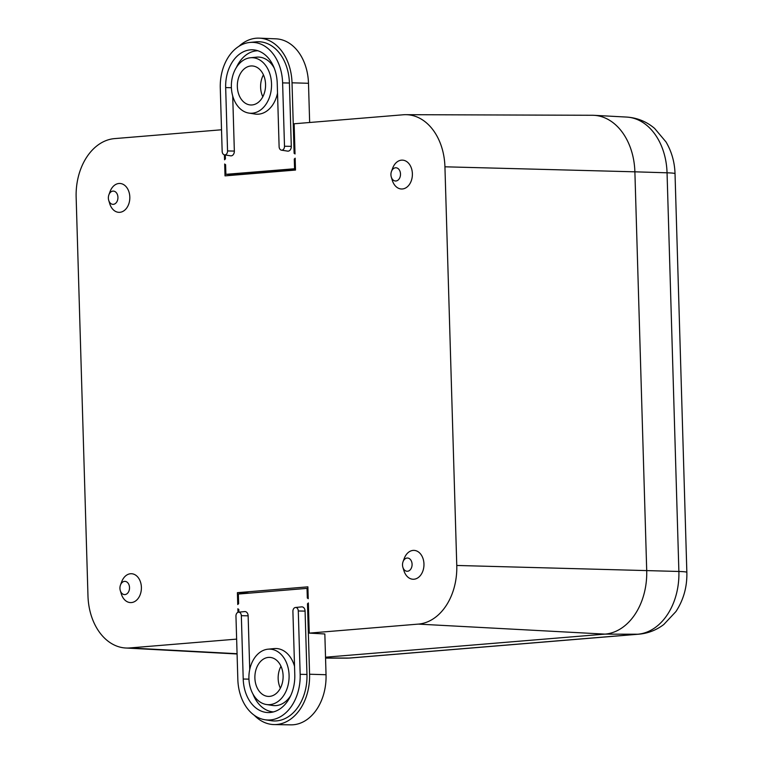 <?xml version="1.0" encoding="UTF-8"?>
<svg xmlns="http://www.w3.org/2000/svg" width="763" height="763" viewBox="0 0 763 763"><rect width="100%" height="100%" fill="white"/><g stroke="black" fill="none" stroke-linecap="round" stroke-linejoin="round"><path stroke-width="1.14" d="M254.89 678.059A19.523 14.116 -88.4 0 0 268.7 696.419A19.523 14.116 -88.4 0 0 283.111 675.732A19.523 14.116 -88.4 0 0 269.816 657.391A19.523 14.116 -88.4 0 0 254.89 678.059M280.994 666.271A18.951 13.696 -88.4 0 0 278.161 678.679A18.951 13.696 -88.4 0 0 280.364 688.188M248.919 678.555A27.783 20.086 -88.4 0 0 266.373 704.507A27.783 20.086 -88.4 0 0 289.082 675.236A27.783 20.086 -88.4 0 0 267.947 649.189A27.783 20.086 -88.4 0 0 248.919 678.555M266.373 704.507L272.534 705.46A28.574 20.658 -88.4 0 0 290.741 695.56M265.562 84.302A19.523 14.116 -88.4 0 0 252.257 65.961A19.523 14.116 -88.4 0 0 237.341 86.629A19.523 14.116 -88.4 0 0 251.151 104.989A19.523 14.116 -88.4 0 0 265.562 84.302M263.435 74.841A18.951 13.696 -88.4 0 0 260.603 87.249A18.951 13.696 -88.4 0 0 262.815 96.758M271.523 83.806A27.783 20.086 -88.4 0 0 250.398 57.759A27.783 20.086 -88.4 0 0 231.37 87.125A27.783 20.086 -88.4 0 0 248.824 113.077A27.783 20.086 -88.4 0 0 271.523 83.806M274.213 68.069A28.574 20.658 -88.4 0 0 256.597 57.149L250.398 57.759M400.499 173.993A6.619 4.788 -88.4 0 0 396.75 167.898A6.619 4.788 -88.4 0 0 391.457 171.465A6.619 4.788 -88.4 0 0 390.933 174.775A6.619 4.788 -88.4 0 0 391.305 177.054A6.619 4.788 -88.4 0 0 396.76 180.821A6.619 4.788 -88.4 0 0 400.499 173.993M391.305 177.054L392.316 180.383A14.44 10.434 -88.4 0 0 404.218 188.595A14.44 10.434 -88.4 0 0 412.382 173.697A14.44 10.434 -88.4 0 0 404.199 160.411A14.44 10.434 -88.4 0 0 392.668 168.194L391.457 171.465M412.087 564.248A6.619 4.788 -88.4 0 0 408.329 558.154A6.619 4.788 -88.4 0 0 403.045 561.73A6.619 4.788 -88.4 0 0 402.511 565.04A6.619 4.788 -88.4 0 0 402.883 567.319A6.619 4.788 -88.4 0 0 408.339 571.077A6.619 4.788 -88.4 0 0 412.087 564.248M402.883 567.319L403.904 570.648A14.44 10.434 -88.4 0 0 415.797 578.85A14.44 10.434 -88.4 0 0 423.961 563.962A14.44 10.434 -88.4 0 0 415.778 550.667A14.44 10.434 -88.4 0 0 404.247 558.459L403.045 561.73M129.519 587.586A6.619 4.788 -88.4 0 0 125.761 581.492A6.619 4.788 -88.4 0 0 120.468 585.059A6.619 4.788 -88.4 0 0 119.944 588.378A6.619 4.788 -88.4 0 0 120.316 590.648A6.619 4.788 -88.4 0 0 125.771 594.415A6.619 4.788 -88.4 0 0 129.519 587.586M120.316 590.648L121.327 593.986A14.44 10.434 -88.4 0 0 133.229 602.188A14.44 10.434 -88.4 0 0 141.393 587.3A14.44 10.434 -88.4 0 0 133.21 574.005A14.44 10.434 -88.4 0 0 121.679 581.797L120.468 585.059M117.931 197.321A6.619 4.788 -88.4 0 0 114.183 191.227A6.619 4.788 -88.4 0 0 108.89 194.803A6.619 4.788 -88.4 0 0 108.365 198.113A6.619 4.788 -88.4 0 0 108.727 200.392A6.619 4.788 -88.4 0 0 114.183 204.16A6.619 4.788 -88.4 0 0 117.931 197.321M108.727 200.392L109.748 203.721A14.44 10.434 -88.4 0 0 121.641 211.933A14.44 10.434 -88.4 0 0 129.815 197.035A14.44 10.434 -88.4 0 0 121.632 183.749A14.44 10.434 -88.4 0 0 110.091 191.532L108.89 194.803M325.543 657.983L349.111 658.059A30.081 20.715 85.3 0 0 350.331 658.011L346.45 658.164A59.333 42.89 -88.4 0 0 349.111 658.059L637.763 634.225A59.333 42.89 -88.4 0 0 678.879 571.468L667.053 172.8L634.883 171.818A60.163 43.491 -88.4 0 0 593.91 115.308A60.163 43.491 -88.4 0 0 592.326 115.27L405.716 114.679A55.441 40.086 91.6 0 1 444.934 166.801L456.77 565.459A55.441 40.086 91.6 0 1 418.343 624.105L309.253 633.118L308.357 602.932A3.004 2.175 -88.4 0 1 307.479 603.762L309.578 674.234A47.525 34.364 91.6 0 1 274.194 724.583A47.525 34.364 91.6 0 1 254.308 715.303M444.934 166.801L634.883 171.818L646.709 570.486A60.163 43.491 91.6 0 1 605.021 634.12L325.524 657.201M295.186 159.019L294.28 159.009A3.004 2.175 -88.4 0 0 295.157 158.179L295.51 170.054L225.028 175.871L224.675 163.997A3.004 2.175 -88.4 0 0 225.6 164.684L225.886 174.336L295.472 168.68M405.716 114.679A55.441 40.086 91.6 0 0 403.226 114.774L294.136 123.778L295.033 153.973A3.004 2.175 -88.4 0 0 294.117 153.287L295.014 153.334M225.314 154.984L225.428 158.962A3.004 2.175 -88.4 0 0 224.551 159.791L224.408 154.841M236.635 639.117L129.681 647.949A55.441 40.086 91.6 0 1 125.733 648.006A55.441 40.086 91.6 0 1 87.974 595.922L76.147 197.255A55.441 40.086 91.6 0 1 114.564 138.608L221.518 129.777M238.876 612.155L238.8 609.437A3.004 2.175 -88.4 0 1 237.875 608.75L237.98 612.317M249.348 593.147L237.398 592.67L237.751 604.544A3.004 2.175 -88.4 0 1 238.628 603.705L238.342 594.053L307.031 588.378L307.317 598.039L308.214 598.078M307.317 598.039A3.004 2.175 -88.4 0 1 308.233 598.717L307.88 586.842L237.398 592.67M324.828 633.967L309.253 633.118M282.615 82.89A43.129 31.178 -88.4 0 0 249.816 42.461A43.129 31.178 -88.4 0 0 220.278 88.041L222.167 151.389A3.72 2.69 -88.4 0 0 224.503 154.86A3.72 2.69 -88.4 0 0 227.546 150.94L225.667 87.602A35.68 25.799 91.6 0 1 254.813 50.015A35.68 25.799 91.6 0 1 277.236 83.339L279.115 146.677A3.72 2.69 -88.4 0 0 281.452 150.158A3.72 2.69 -88.4 0 0 284.494 146.238L282.615 82.89L289.415 83.024A43.92 31.75 -88.4 0 0 256.015 41.851L249.816 42.461M248.824 113.077L254.976 114.04A28.574 20.658 -88.4 0 0 277.522 93.115M224.503 154.86L230.655 155.824A4.511 3.262 -88.4 0 0 234.346 151.074L232.715 95.995M236.396 67.449A34.888 25.227 91.6 0 1 257.894 50.759M281.452 150.158L287.603 151.122A4.511 3.262 -88.4 0 0 291.294 146.362L289.415 83.024M295.5 169.815L238.457 174.527L225.886 174.336M238.953 46.285A47.525 34.364 91.6 0 1 259.344 38.15A47.525 34.364 91.6 0 1 292.019 82.805L294.117 153.287M259.344 38.15L275.958 38.837A47.316 34.211 91.6 0 1 308.49 83.291L309.654 122.5M294.28 159.009L294.575 168.671M237.837 679.471A43.129 31.178 -88.4 0 0 264.923 719.747A43.129 31.178 -88.4 0 0 300.164 674.32L298.285 610.982A3.72 2.69 -88.4 0 0 295.453 607.491A3.72 2.69 -88.4 0 0 292.906 611.421L294.785 674.769A35.68 25.799 91.6 0 1 270.35 712.48A35.68 25.799 91.6 0 1 243.216 679.022L241.337 615.684A3.72 2.69 -88.4 0 0 238.504 612.193A3.72 2.69 -88.4 0 0 235.958 616.132L237.837 679.471M294.537 666.366A28.574 20.658 -88.4 0 0 274.146 648.579L267.947 649.189M264.923 719.747L271.084 720.701A43.92 31.75 -88.4 0 0 306.964 674.454L305.086 611.115A4.511 3.262 -88.4 0 0 301.652 606.881L295.453 607.491M273.459 711.917A34.888 25.227 91.6 0 1 252.954 694.034M249.73 669.513L248.137 615.817A4.511 3.262 -88.4 0 0 244.704 611.583L238.504 612.193M307.928 588.416L307.031 588.378M324.838 634.091L326.039 674.721A47.316 34.211 91.6 0 1 290.817 724.85L274.194 724.583M308.386 603.771L307.479 603.762M418.343 624.105L605.021 634.12L637.763 634.225A30.081 20.715 85.3 0 0 638.993 634.177C648.168 633.328 656.438 630.095 663.82 624.487L675.932 611.554C683.572 599.852 687.215 586.785 686.853 572.364L675.026 173.697C674.664 162.166 671.659 151.579 666.004 141.937L654.606 128.403C646.499 121.546 637.181 117.769 626.642 117.073L593.91 115.308M456.77 565.459L678.879 571.468A30.081 1.669 -1.7 0 1 686.853 572.364M626.642 117.073A59.333 42.89 -88.4 0 1 667.053 172.8A30.081 1.669 -1.7 0 1 675.026 173.697M129.681 647.949L237.074 653.71M227.546 150.94L234.346 151.074M225.667 87.602L231.389 87.707M284.494 146.238L291.294 146.362M308.49 83.291L292.019 82.805M298.285 610.982L305.086 611.115M300.164 674.32L306.964 674.454M243.216 679.022L248.948 679.137M241.337 615.684L248.137 615.817M326.039 674.721L309.578 674.234M346.45 658.164L325.553 658.107M350.331 658.011L638.993 634.177M125.733 648.006L237.083 653.986"/></g></svg>
